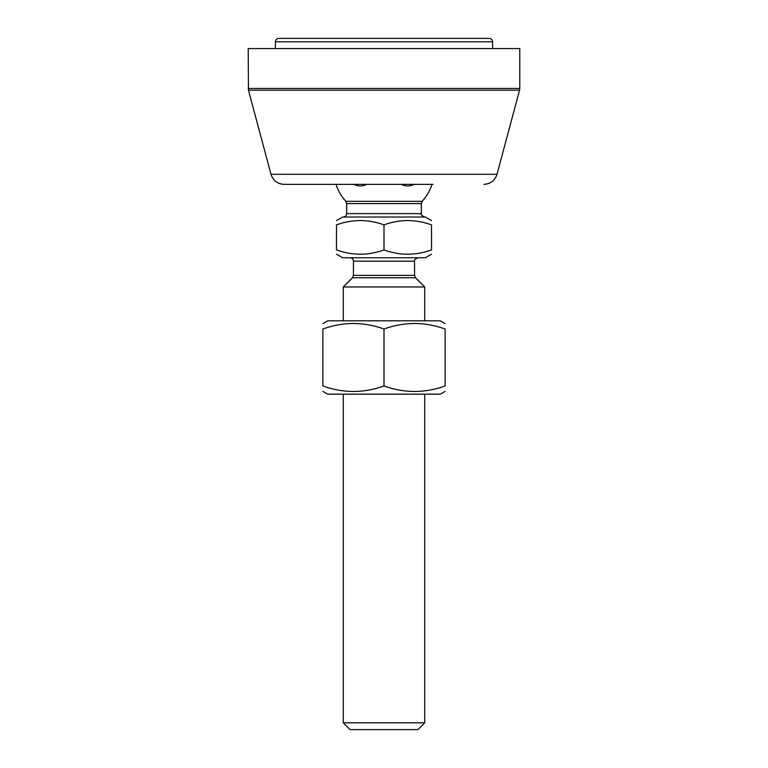 <?xml version="1.0" encoding="UTF-8"?>
<svg xmlns="http://www.w3.org/2000/svg" width="768" height="768" viewBox="0 0 768 768"><rect width="100%" height="100%" fill="white"/><g stroke="black" fill="none" stroke-linecap="round" stroke-linejoin="round"><path stroke-width="1.15" d="M334.925 184.368L284.102 184.368C277.469 183.965 273.101 180.605 270.989 174.298L248.448 90.182L248.218 48.586L519.782 48.586L519.782 88.426L248.218 88.426M284.102 184.368L433.075 184.368M275.376 41.798C275.578 39.734 276.71 38.602 278.765 38.4L489.235 38.4C491.29 38.602 492.422 39.734 492.624 41.798L275.376 41.798L275.376 48.586M445.104 391.402L440.352 394.147L327.648 394.147L322.896 391.402M322.896 323.568L327.648 320.822L440.352 320.822L445.104 323.568M445.104 385.949C445.104 393.293 445.104 393.293 445.104 385.949C445.104 393.293 445.104 393.293 445.104 385.949L445.104 329.021C424.733 321.667 404.371 321.667 384 329.021C363.629 321.667 343.267 321.667 322.896 329.021C322.896 321.667 322.896 321.667 322.896 329.021C322.896 321.667 322.896 321.667 322.896 329.021L322.896 385.949C343.267 393.293 363.629 393.293 384 385.949C404.371 393.293 424.733 393.293 445.104 385.949M322.896 385.949C322.896 393.293 322.896 393.293 322.896 385.949C322.896 393.293 322.896 393.293 322.896 385.949M445.104 329.021C445.104 321.667 445.104 321.667 445.104 329.021C445.104 321.667 445.104 321.667 445.104 329.021M384 385.949L384 329.021M350.054 257.76C352.118 257.962 353.251 259.094 353.453 261.158L353.453 275.366L352.454 277.766L343.267 286.954L343.267 320.822M431.52 254.17L425.299 257.76L342.701 257.76L336.48 254.17M352.454 277.766L415.546 277.766L424.733 286.954L343.267 286.954M346.656 203.587L421.344 203.587L422.189 201.341L345.811 201.341L346.656 203.587L346.656 213.629C346.454 215.693 345.331 216.826 343.267 217.027M422.189 201.341A50.918 50.918 0 0 0 431.52 185.942L431.52 184.368M414.192 184.368A18.278 15.83 -90 0 1 401.338 184.368M366.662 184.368A18.278 15.83 90 0 1 353.808 184.368M336.48 184.368L336.48 185.942A50.918 50.918 0 0 0 345.811 201.341M336.48 220.618L342.701 217.027L425.299 217.027L431.52 220.618M336.48 224.861C336.48 219.149 336.48 219.149 336.48 224.861C336.48 219.149 336.48 219.149 336.48 224.861L336.48 249.917C352.32 255.638 368.16 255.638 384 249.917C399.84 255.638 415.68 255.638 431.52 249.917C431.52 255.638 431.52 255.638 431.52 249.917C431.52 255.638 431.52 255.638 431.52 249.917L431.52 224.861C415.68 219.149 399.84 219.149 384 224.861C368.16 219.149 352.32 219.149 336.48 224.861M431.52 224.861C431.52 219.149 431.52 219.149 431.52 224.861C431.52 219.149 431.52 219.149 431.52 224.861M336.48 249.917C336.48 255.638 336.48 255.638 336.48 249.917C336.48 255.638 336.48 255.638 336.48 249.917M384 224.861L384 249.917M424.733 722.813L343.267 722.813L350.054 729.6L417.946 729.6L424.733 722.813L424.733 394.147M343.267 394.147L343.267 722.813M248.448 90.182L519.552 90.182L519.782 88.426M519.552 90.182L497.011 174.298L270.989 174.298M353.453 261.158L414.547 261.158C413.952 260.16 415.085 259.027 417.946 257.76M414.547 261.158L414.547 275.366L353.453 275.366M421.344 203.587L421.344 213.629L346.656 213.629M497.011 174.298C494.909 180.605 490.531 183.965 483.898 184.368M492.624 48.586L492.624 41.798M414.547 275.366L415.546 277.766M421.344 213.629C420.662 214.464 421.786 215.597 424.733 217.027M424.733 286.954L424.733 320.822"/></g></svg>
